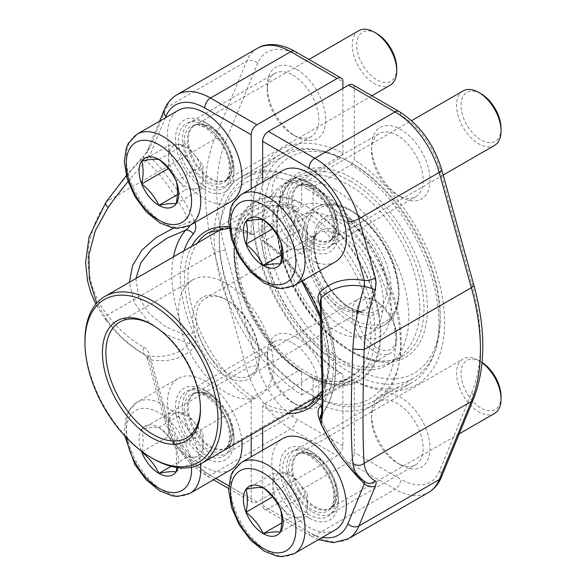 <?xml version="1.0" encoding="UTF-8"?>
<svg xmlns="http://www.w3.org/2000/svg" width="586" height="586" viewBox="0 0 586 586"><rect width="100%" height="100%" fill="white"/><g stroke="black" fill="none" stroke-linecap="round" stroke-linejoin="round"><path stroke-width="0.44" stroke-dasharray="2.93 2.2" d="M200.449 408.252A66.877 38.61 -120 0 0 200.456 407.277A66.877 38.61 -120 0 0 153.166 325.369A66.877 38.61 -120 0 0 152.316 324.886M153.166 325.369L151.444 324.373L153.166 325.369M225.962 283.338A66.877 38.61 60 0 1 269.648 342.275A66.877 38.61 60 0 1 259.4 395.865A66.877 38.61 60 0 1 192.523 357.248A66.877 38.61 60 0 1 192.523 280.027A66.877 38.61 60 0 1 225.962 283.338M153.166 458.735A96.463 55.692 60 0 1 84.955 340.591M307.35 189.19A124.635 71.953 -120 0 0 219.223 240.077A124.635 71.953 -120 0 0 307.35 392.715A124.635 71.953 -120 0 0 395.477 341.836A124.635 71.953 -120 0 0 307.35 189.19M310.221 184.231A128.686 74.297 60 0 1 394.283 297.629A128.686 74.297 60 0 1 374.564 400.743A128.686 74.297 60 0 1 310.214 394.371A128.686 74.297 60 0 1 219.223 236.766A128.686 74.297 60 0 1 245.878 177.858A128.686 74.297 60 0 1 310.221 184.231M349.197 161.729A128.686 74.297 -120 0 0 284.855 155.349A128.686 74.297 -120 0 0 265.128 258.47A128.686 74.297 -120 0 0 349.197 371.868A128.686 74.297 -120 0 0 413.54 378.241A128.686 74.297 -120 0 0 440.189 319.333A128.686 74.297 -120 0 0 349.197 161.729L352.061 163.384A124.635 71.953 60 0 1 440.189 316.022A124.635 71.953 60 0 1 352.061 366.902A124.635 71.953 60 0 1 263.934 214.264A124.635 71.953 60 0 1 352.061 163.384M335.155 189.857A104.162 60.138 60 0 1 403.197 281.646A104.162 60.138 60 0 1 387.236 365.115A104.162 60.138 60 0 1 283.067 304.976A104.162 60.138 60 0 1 283.067 184.693A104.162 60.138 60 0 1 335.155 189.857M335.155 219.31A68.093 39.313 60 0 1 379.633 279.31A68.093 39.313 60 0 1 369.195 333.874A68.093 39.313 60 0 1 301.109 294.56A68.093 39.313 60 0 1 301.109 215.934A68.093 39.313 60 0 1 335.155 219.31M227.683 300.552A44.587 25.74 -120 0 0 205.386 298.34A44.587 25.74 -120 0 0 205.386 349.82A44.587 25.74 -120 0 0 249.973 375.56A44.587 25.74 -120 0 0 259.202 355.153A44.587 25.74 -120 0 0 227.683 300.552L225.962 299.556A47.012 27.146 60 0 1 259.202 357.138A47.012 27.146 60 0 1 225.962 376.337A47.012 27.146 60 0 1 192.713 318.755A47.012 27.146 60 0 1 225.962 299.556L227.683 300.552M251.182 188.743L251.182 233.47L251.702 234.598L252.903 234.466L298.757 207.993A99.906 57.684 60 0 0 254.536 206.089A99.906 57.684 60 0 0 233.843 251.819L233.843 248.515A103.964 60.021 -120 0 0 301.622 372.271L301.622 394.993A131.725 76.048 60 0 1 220.241 278.738A131.725 76.048 60 0 1 241.491 176.877A131.725 76.048 60 0 1 301.622 180.298L301.622 203.02A103.964 60.021 -120 0 0 233.843 248.515M251.182 434.768L251.182 400.062L252.903 397.081L298.757 370.608A99.906 57.684 60 0 1 233.843 251.819M342.891 88.42L342.891 153.151A135.776 78.392 -120 0 0 252.61 211.7A135.776 78.392 -120 0 0 342.891 374.483L342.891 445.829A8.109 4.681 -60 0 1 337.155 455.762L256.91 502.085A8.109 4.681 -60 0 1 252.859 502.488A8.109 4.681 -60 0 1 251.182 498.781L251.182 456.802M204.748 390.232A41.342 23.865 60 0 1 204.756 390.232A41.342 23.865 60 0 1 233.982 440.862A41.342 23.865 60 0 1 204.748 457.747A41.342 23.865 60 0 1 175.522 407.109A41.342 23.865 60 0 1 204.748 390.232L208.191 392.217A36.478 21.059 -120 0 0 189.952 390.415A36.478 21.059 -120 0 0 189.952 432.534A36.478 21.059 -120 0 0 226.43 453.593A36.478 21.059 -120 0 0 233.982 436.892A36.478 21.059 -120 0 0 208.191 392.217L204.756 390.232M204.748 122.181A41.342 23.865 60 0 1 204.756 122.181A41.342 23.865 60 0 1 233.982 172.811A41.342 23.865 60 0 1 204.748 189.688A41.342 23.865 60 0 1 175.522 139.058A41.342 23.865 60 0 1 204.748 122.181L208.191 124.166A36.478 21.059 -120 0 0 189.952 122.357A36.478 21.059 -120 0 0 189.952 164.476A36.478 21.059 -120 0 0 226.43 185.535A36.478 21.059 -120 0 0 233.982 168.841A36.478 21.059 -120 0 0 208.191 124.166L204.756 122.181M195.094 222.35L194.332 220.424A8.109 1.004 155.1 0 0 189.556 222.197L190.032 225.273M135.893 278.562L138.618 296.955L149.203 313.7L165.64 326.739L185.769 335.478A8.109 1.275 156.5 0 1 193.321 332.738C196.259 338.994 196.596 343.901 194.332 347.469A131.52 75.931 60 0 1 149.467 359.643L146.31 355.438A125.924 72.701 -120 0 0 189.556 343.836L166.666 334.804L147.504 320.894L134.341 302.706L129.396 282.313M296.465 337.287A41.342 23.865 -120 0 0 267.231 354.164A41.342 23.865 -120 0 0 296.465 404.794A41.342 23.865 -120 0 0 325.691 387.917A41.342 23.865 -120 0 0 296.465 337.287M296.465 69.229A41.342 23.865 -120 0 0 267.231 86.105A41.342 23.865 -120 0 0 296.465 136.743A41.342 23.865 -120 0 0 325.691 119.859A41.342 23.865 -120 0 0 296.465 69.229M301.622 180.298L340.026 158.125A131.725 76.048 60 0 0 279.896 154.704A131.725 76.048 60 0 0 252.61 215.003L252.61 211.7M301.622 394.993L340.026 372.821A131.725 76.048 60 0 1 252.61 215.003M340.026 372.821L342.891 374.483M342.891 153.151L340.026 158.125M298.757 370.608L301.622 372.271M301.622 203.02L298.757 207.993M108.058 321.736A182.319 135.981 97.6 0 0 146.31 355.438A8.109 5.179 -60.8 0 1 145.233 355.057C130.436 346.729 117.434 335.287 106.213 320.725A8.109 4.344 -37.6 0 0 108.058 321.736L96.741 303.138M173.544 228.049L189.556 222.197A125.924 72.701 -120 0 0 146.31 160.667A182.319 60.57 135.6 0 0 128.026 181.579M145.167 355.021A8.109 5.179 -60.8 0 1 143.841 347.264A174.218 129.938 -82.4 0 1 107.282 315.063C81.652 281.295 81.696 236.627 107.282 201.254A8.109 3.67 35.3 0 0 105.985 202.082M293.022 343.242A36.478 21.059 60 0 1 316.85 375.384A36.478 21.059 60 0 1 311.261 404.618A36.478 21.059 60 0 1 293.022 402.809A36.478 21.059 60 0 1 267.231 358.134A36.478 21.059 60 0 1 274.783 341.433A36.478 21.059 60 0 1 293.022 343.242M293.022 75.184A36.478 21.059 60 0 1 316.85 107.333A36.478 21.059 60 0 1 311.261 136.56A36.478 21.059 60 0 1 293.022 134.751A36.478 21.059 60 0 1 267.231 90.076A36.478 21.059 60 0 1 274.783 73.382A36.478 21.059 60 0 1 293.022 75.184M173.485 256.851A115.691 66.797 60 0 0 185.769 335.478C189.124 338.503 190.384 341.294 189.556 343.836A8.109 6.541 -134.9 0 1 194.332 347.469M215.882 478.403L204.748 471.972A58.768 33.929 -120 0 1 165.955 418.778L149.467 359.643A8.109 2.696 164.4 0 1 147.394 358.507L145.233 355.057M147.386 358.493A8.109 2.696 164.4 0 1 149.848 355.614L166.336 414.749L246.581 368.418A66.877 38.61 -120 0 0 290.729 428.952L337.155 455.762M342.891 445.829L296.465 419.027A58.768 33.929 60 0 1 257.664 365.832L225.537 250.596A186.443 107.641 60 0 1 225.537 141.534A8.109 6.043 22.3 0 0 214.454 139.38L107.282 201.254A174.218 57.882 -44.4 0 1 143.841 156.403A8.109 1.143 42.7 0 0 143.233 156.367C142.691 156.945 145.189 154.484 147.276 150.939L147.701 150.053A8.109 6.043 22.3 0 1 149.848 147.672L166.336 107.575L246.581 61.244L214.454 139.38A194.545 112.322 -120 0 0 214.454 253.189L107.282 315.063A8.109 4.344 -37.6 0 0 106.176 320.674M143.218 156.381A8.109 1.143 42.7 0 0 146.31 160.667L149.467 156.44A131.52 75.931 60 0 1 194.332 220.424M147.672 150.119A8.109 6.043 22.3 0 0 149.467 156.44L165.333 117.852M262.645 428.154L262.645 406.684L264.367 403.695L310.221 377.223A99.906 57.684 60 0 0 354.442 379.135A99.906 57.684 60 0 0 370.799 302.764A99.906 57.684 60 0 0 310.221 214.615L264.367 241.088L263.099 241.176L262.645 240.201L262.645 182.129M262.645 450.18L262.645 505.396A8.109 4.681 120 0 0 264.323 509.109A8.109 4.681 120 0 0 268.373 508.707L348.619 462.376A8.109 4.681 120 0 0 354.354 452.451L354.354 381.098A135.776 78.392 -120 0 0 444.635 322.556A135.776 78.392 -120 0 0 354.354 159.773L354.354 88.42A8.109 4.681 120 0 0 352.677 84.714M309.071 249.914A41.342 23.865 60 0 1 279.837 199.284A41.342 23.865 60 0 1 309.071 182.407A41.342 23.865 60 0 1 338.305 233.038A41.342 23.865 60 0 1 309.071 249.914M309.071 517.973A41.342 23.865 60 0 1 279.837 467.342A41.342 23.865 60 0 1 309.071 450.466A41.342 23.865 60 0 1 338.305 501.096A41.342 23.865 60 0 1 309.071 517.973M321.443 413.936L321.538 413.863C321.538 421.854 321.926 413.943 322.71 390.115C322.761 365.92 320.71 332.167 321.538 308.441A8.109 1.275 -23.5 0 0 322.205 307.482A8.109 1.275 -23.5 0 0 320.505 307.408L320.19 306.676M400.78 196.969A41.342 23.865 -120 0 0 430.014 180.092A41.342 23.865 -120 0 0 400.78 129.462A41.342 23.865 -120 0 0 371.553 146.339A41.342 23.865 -120 0 0 400.78 196.969L397.345 194.984A36.478 21.059 60 0 1 371.553 150.309A36.478 21.059 60 0 1 379.105 133.608A36.478 21.059 60 0 1 415.584 154.667A36.478 21.059 60 0 1 415.584 196.793A36.478 21.059 60 0 1 397.345 194.984L400.78 196.969M400.78 465.028A41.342 23.865 -120 0 0 430.014 448.144A41.342 23.865 -120 0 0 400.78 397.513A41.342 23.865 -120 0 0 371.553 414.39A41.342 23.865 -120 0 0 400.78 465.02A41.342 23.865 -120 0 0 400.78 465.028L397.345 463.035A36.478 21.059 60 0 1 371.553 418.36A36.478 21.059 60 0 1 379.105 401.666A36.478 21.059 60 0 1 415.584 422.726A36.478 21.059 60 0 1 415.584 464.845A36.478 21.059 60 0 1 397.345 463.035L400.78 465.02M313.085 186.912A131.725 76.048 60 0 1 394.466 303.167A131.725 76.048 60 0 1 373.216 405.029A131.725 76.048 60 0 1 313.085 401.615L313.085 378.886A103.964 60.021 -120 0 0 380.863 333.397A103.964 60.021 -120 0 0 313.085 209.634L313.085 186.912L351.49 164.739A131.725 76.048 60 0 1 432.864 280.994A131.725 76.048 60 0 1 411.621 382.856A131.725 76.048 60 0 1 351.49 379.442L313.085 401.615M351.49 164.739L354.354 159.773M354.354 381.098L351.49 379.442M310.221 214.615L313.085 209.634M313.085 378.886L310.221 377.223M321.04 423.934L321.099 419.781L320.33 416.155M364.734 481.795L364.529 481.45C346.831 464.149 332.365 443.536 321.113 419.62A8.109 1.004 -24.9 0 1 321.099 419.781A125.924 72.701 -120 0 0 364.338 481.318L365.913 482.461A8.109 7.603 118.3 0 1 364.338 481.318A182.319 60.57 -44.4 0 1 359.709 477.964M321.538 413.863L321.414 416.631L327.655 404.948A115.691 66.797 60 0 1 321.538 413.863A8.109 6.497 41.3 0 0 321.839 408.72M312.514 243.959A36.478 21.059 -120 0 0 330.753 245.768A36.478 21.059 -120 0 0 338.305 229.067A36.478 21.059 -120 0 0 312.514 184.392A36.478 21.059 -120 0 0 294.275 182.583A36.478 21.059 -120 0 0 288.678 211.817A36.478 21.059 -120 0 0 312.514 243.959M312.514 512.018A36.478 21.059 -120 0 0 330.753 513.819A36.478 21.059 -120 0 0 338.305 497.126A36.478 21.059 -120 0 0 312.514 452.451A36.478 21.059 -120 0 0 294.275 450.641A36.478 21.059 -120 0 0 288.678 479.868A36.478 21.059 -120 0 0 312.514 512.018M320.315 300.611L321.538 308.441A115.691 66.797 60 0 1 327.655 404.948C340.18 378.336 338.364 345.85 322.205 307.482C320.886 304.229 320.256 301.9 320.322 300.493M320.344 416.082L321.113 419.62A8.109 1.004 -24.9 0 0 320.168 419.569M396.722 68.21A28.304 16.342 60 0 1 376.71 79.769A28.304 16.342 60 0 1 356.691 45.1A28.304 16.342 60 0 1 376.71 33.541M231.096 201.562A52.689 30.421 60 0 1 178.408 171.141A52.689 30.421 60 0 1 178.408 110.3M358.757 30.699A31.454 18.159 -120 0 0 353.937 55.904A31.454 18.159 -120 0 0 374.483 83.622A31.454 18.159 -120 0 0 390.21 85.175M194.435 154.623A24.319 14.042 60 0 1 203.034 176.782L203.034 188.245L185.835 189.783L168.643 168.387L168.643 145.46L185.835 143.929L203.034 165.318L203.034 176.782A24.319 14.042 -120 0 1 194.435 189.014A24.319 14.042 -120 0 1 185.835 186.707A24.319 14.042 -120 0 1 177.236 179.089A24.319 14.042 -120 0 1 168.643 156.923A24.319 14.042 -120 0 1 177.236 144.691A24.319 14.042 -120 0 1 194.435 154.623M176.093 180.869L203.034 165.318M158.894 159.48L185.835 143.929M141.702 161.018L168.643 145.46M168.277 168.6L168.643 168.387M177.39 194.662L185.835 189.783M176.093 203.796L203.034 188.245M376.71 347.82A28.304 16.342 60 0 1 356.691 313.151A28.304 16.342 60 0 1 376.71 301.6A28.304 16.342 60 0 1 396.722 336.269A28.304 16.342 60 0 1 376.71 347.82M141.329 451.008A28.084 16.21 60 0 1 141.702 429.069A28.084 16.21 60 0 1 158.894 427.538A28.084 16.21 60 0 1 176.093 448.927A28.084 16.21 60 0 1 178.019 467.672M231.096 469.62A52.689 30.421 60 0 1 178.408 439.2A52.689 30.421 60 0 1 178.408 378.358A52.689 30.421 60 0 1 204.748 380.966A52.689 30.421 60 0 1 241.747 440.218M374.483 351.673A31.454 18.159 -120 0 0 390.21 353.233A31.454 18.159 -120 0 0 396.722 338.833A31.454 18.159 -120 0 0 374.483 300.318A31.454 18.159 -120 0 0 374.483 300.31A31.454 18.159 -120 0 0 358.757 298.757A31.454 18.159 -120 0 0 353.937 323.955A31.454 18.159 -120 0 0 374.483 351.673M141.702 451.996C143.563 443.309 143.563 435.662 141.702 429.069C149.305 427.48 155.034 426.967 158.894 427.538C166.497 433.581 172.233 440.709 176.093 448.927L176.884 467.511M194.435 422.674A24.319 14.042 60 0 1 203.034 444.84L203.034 456.304L185.835 457.834L168.643 436.445L168.643 413.518L185.835 411.98L203.034 433.376L203.034 444.84A24.319 14.042 -120 0 1 194.435 457.065A24.319 14.042 -120 0 1 185.835 454.765A24.319 14.042 -120 0 1 177.236 447.14A24.319 14.042 -120 0 1 168.643 424.982A24.319 14.042 -120 0 1 177.236 412.749A24.319 14.042 -120 0 1 194.435 422.674M176.093 448.927L203.034 433.376M158.894 427.538L185.835 411.98M141.702 429.069L168.643 413.518M142.237 451.689L168.643 436.445M171.134 466.324L185.835 457.834M176.093 471.855L203.034 456.304M501.045 128.437A28.304 16.342 60 0 1 481.025 139.995A28.304 16.342 60 0 1 461.014 105.326A28.304 16.342 60 0 1 481.033 93.775M335.419 261.796A52.689 30.421 60 0 1 282.73 231.375A52.689 30.421 60 0 1 282.73 170.533M463.079 90.933A31.454 18.159 -120 0 0 458.259 116.131A31.454 18.159 -120 0 0 478.806 143.848A31.454 18.159 -120 0 0 494.533 145.409M298.757 214.85A24.319 14.042 60 0 1 307.35 237.008L307.35 248.471L290.158 250.01L272.959 228.621L272.959 205.693L290.158 204.155L307.35 225.544L307.35 237.008A24.319 14.042 -120 0 1 298.757 249.24A24.319 14.042 -120 0 1 290.158 246.94A24.319 14.042 -120 0 1 281.558 239.315A24.319 14.042 -120 0 1 272.959 217.157A24.319 14.042 -120 0 1 281.558 204.924A24.319 14.042 -120 0 1 298.757 214.85M280.416 241.102L307.35 225.544M263.217 219.706L290.158 204.155M246.025 221.244L272.959 205.693M272.593 228.833L272.959 228.621M281.712 254.888L290.158 250.01M280.416 264.03L307.35 248.471M501.045 396.495A28.304 16.342 60 0 1 481.025 408.054A28.304 16.342 60 0 1 461.014 373.385A28.304 16.342 60 0 1 481.033 361.826A28.304 16.342 60 0 1 482.102 362.478M335.419 529.847A52.689 30.421 60 0 1 282.73 499.426A52.689 30.421 60 0 1 282.73 438.584M482.08 362.712A31.454 18.159 -120 0 0 478.806 360.544A31.454 18.159 -120 0 0 463.079 358.984A31.454 18.159 -120 0 0 458.259 384.189A31.454 18.159 -120 0 0 478.806 411.907A31.454 18.159 -120 0 0 494.533 413.46M478.806 360.544L481.033 361.826M298.757 482.908A24.319 14.042 60 0 1 307.35 505.066L307.35 516.53L290.158 518.068L272.959 496.672L272.959 473.744L290.158 472.213L307.35 493.602L307.35 505.066A24.319 14.042 -120 0 1 298.757 517.299A24.319 14.042 -120 0 1 290.158 514.991A24.319 14.042 -120 0 1 281.558 507.366A24.319 14.042 -120 0 1 272.959 485.208A24.319 14.042 -120 0 1 281.558 472.975A24.319 14.042 -120 0 1 298.757 482.908M280.416 509.153L307.35 493.602M263.217 487.764L290.158 472.213M246.025 489.303L272.959 473.744M272.593 496.884L272.959 496.672M281.712 522.946L290.158 518.068M280.416 532.081L307.35 516.53M302.764 214.842A96.463 55.692 -120 0 0 254.536 210.059A96.463 55.692 -120 0 0 254.536 321.45A96.463 55.692 -120 0 0 350.999 377.142A96.463 55.692 -120 0 0 365.781 299.842A96.463 55.692 -120 0 0 302.764 214.842M307.35 206.895A102.946 59.435 60 0 1 370.396 369.378A102.946 59.435 60 0 1 244.311 296.582A102.946 59.435 60 0 1 307.35 206.895M352.061 352.179A106.593 61.545 -120 0 0 417.335 259.312A106.593 61.545 -120 0 0 286.788 183.938A106.593 61.545 -120 0 0 352.061 352.179M350.34 181.081A104.162 60.138 60 0 1 418.389 272.878A104.162 60.138 60 0 1 402.421 356.339A104.162 60.138 60 0 1 350.34 351.182A104.162 60.138 60 0 1 282.291 259.393A104.162 60.138 60 0 1 298.259 175.925A104.162 60.138 60 0 1 350.34 181.081M350.34 321.729A68.093 39.313 -120 0 0 384.387 325.105A68.093 39.313 -120 0 0 394.825 270.542A68.093 39.313 -120 0 0 350.34 210.535A68.093 39.313 -120 0 0 316.294 207.166A68.093 39.313 -120 0 0 305.855 261.73A68.093 39.313 -120 0 0 350.34 321.729M352.061 310.075A55.033 31.769 -120 0 0 385.756 262.132A55.033 31.769 -120 0 0 318.359 223.222A55.033 31.769 -120 0 0 352.061 310.075M352.061 318.755A65.661 37.907 60 0 1 311.855 215.121A65.661 37.907 60 0 1 392.268 261.546A65.661 37.907 60 0 1 352.061 318.755M343.462 307.394A45.671 26.37 -120 0 0 354.984 311.591A45.671 26.37 -120 0 0 366.301 256.924A45.671 26.37 -120 0 0 313.298 239.381A45.671 26.37 -120 0 0 343.462 307.394M350.626 308.038A51.517 29.747 60 0 1 316.594 231.309A51.517 29.747 60 0 1 376.388 251.094A51.517 29.747 60 0 1 363.628 312.77A51.517 29.747 60 0 1 350.626 308.038M340.598 235.36A44.587 25.74 60 0 1 369.722 274.644A44.587 25.74 60 0 1 362.888 310.368A44.587 25.74 60 0 1 340.598 308.163A44.587 25.74 60 0 1 311.474 268.871A44.587 25.74 60 0 1 318.308 233.147A44.587 25.74 60 0 1 340.598 235.36M252.903 234.466A99.906 57.684 -120 0 0 208.675 232.561L254.536 206.089M197.394 243.051A99.906 57.684 -120 0 0 252.903 397.081M256.91 502.085L210.484 475.283L290.729 428.952A8.109 4.681 -60 0 0 296.465 419.027M183.982 250.793A108.373 62.57 -120 0 0 193.321 332.738M228.76 485.838L251.182 498.781M251.182 400.062A102.338 59.083 60 0 1 191.593 246.406M228.958 226.863A102.338 59.083 60 0 1 251.182 233.47M225.537 141.534L257.664 63.398A58.768 33.929 60 0 1 296.465 55.003L342.891 81.806M204.748 471.972A8.109 4.681 120 0 0 206.433 475.685A8.109 4.681 120 0 0 210.484 475.283A66.877 38.61 60 0 1 166.336 414.749A8.109 2.696 164.4 0 0 163.875 417.642C171.83 443.434 186.018 462.779 206.433 475.685L213.509 479.773M294.78 51.29A8.109 4.681 -60 0 1 296.465 55.003M225.537 250.596A8.109 2.696 -15.6 0 0 214.454 253.189L246.581 368.418A8.109 2.696 -15.6 0 1 257.664 365.832M143.841 347.264C146.72 348.948 148.719 351.732 149.848 355.614M149.848 147.672L143.841 156.403M257.291 48.382A66.877 38.61 -120 0 0 246.581 61.244A8.109 6.043 22.3 0 1 257.664 63.398M164.19 109.956A8.109 6.043 22.3 0 1 166.336 107.575A66.877 38.61 60 0 1 177.045 94.705M165.955 418.778A8.109 2.696 164.4 0 1 163.875 417.642L147.394 358.507M264.367 403.695A99.906 57.684 -120 0 0 293.857 410.127M354.442 379.135L308.588 405.607A99.906 57.684 -120 0 0 324.944 329.237A99.906 57.684 -120 0 0 264.367 241.088M348.245 538.827A66.877 38.61 60 0 1 314.807 535.509L268.373 508.707M348.619 462.376L395.052 489.185A8.109 4.681 120 0 0 400.78 479.253L354.354 452.451M264.323 509.109L310.748 535.912A8.109 4.681 -60 0 0 314.807 535.509L395.052 489.185A66.877 38.61 -120 0 0 428.491 492.496M262.645 505.396L309.071 532.205A58.768 33.929 -120 0 0 322.403 537.362M346.846 464.237A131.52 75.931 60 0 1 320.308 421.466M322.036 404.318A108.373 62.57 -120 0 0 320.505 307.408M262.645 240.084A102.338 59.083 60 0 1 302.164 280.994M320.19 316.074A102.338 59.083 60 0 1 322.241 393.733M288.056 413.482A102.338 59.083 60 0 1 262.645 406.684M354.354 88.42L400.78 115.23A58.768 33.929 60 0 1 439.581 168.424L471.708 283.661A186.443 107.641 60 0 1 471.708 392.723L439.581 470.858A58.768 33.929 60 0 1 400.78 479.253M318.447 539.64L310.748 535.912A8.109 4.681 -60 0 1 309.071 532.205M400.78 115.23A8.109 4.681 120 0 0 399.103 111.516M439.581 168.424A8.109 2.696 164.4 0 1 441.661 169.559M471.708 283.661A8.109 2.696 164.4 0 1 473.781 284.789M471.708 392.723A8.109 6.043 -157.7 0 1 473.473 399.11M439.581 470.858A8.109 6.043 -157.7 0 1 441.346 477.253M189.827 225.39A52.689 30.421 60 0 1 137.139 194.97A52.689 30.421 60 0 1 137.139 134.128M204.748 125.485A37.292 21.528 60 0 1 227.588 184.341A37.292 21.528 60 0 1 181.916 157.971A37.292 21.528 60 0 1 204.748 125.485M207.246 127.865A32.611 18.825 60 0 1 227.544 153.576A32.611 18.825 60 0 1 226.511 180.254A32.611 18.825 60 0 1 190.941 163.904A32.611 18.825 60 0 1 194.574 124.928A32.611 18.825 60 0 1 207.246 127.865M209.656 127.272A31.637 18.269 60 0 1 229.346 152.214A31.637 18.269 60 0 1 228.342 178.093A31.637 18.269 60 0 1 193.834 162.234A31.637 18.269 60 0 1 197.357 124.422A31.637 18.269 60 0 1 209.656 127.272M210.601 126.876A31.454 18.159 60 0 1 231.148 154.594A31.454 18.159 60 0 1 226.321 179.799A31.454 18.159 60 0 1 194.874 161.641A31.454 18.159 60 0 1 194.874 125.323A31.454 18.159 60 0 1 210.601 126.876M191.519 467.247A46.206 26.678 -120 0 0 158.894 412.734A46.206 26.678 -120 0 0 126.649 437.888M189.827 493.449A52.689 30.421 60 0 1 137.139 463.028A52.689 30.421 60 0 1 137.139 402.186A52.689 30.421 60 0 1 163.479 404.794A52.689 30.421 60 0 1 200.471 464.024M204.748 393.543A37.292 21.528 60 0 1 227.588 452.392A37.292 21.528 60 0 1 181.916 426.029A37.292 21.528 60 0 1 204.748 393.543M207.246 395.924A32.611 18.825 60 0 1 227.544 421.634A32.611 18.825 60 0 1 226.511 448.305A32.611 18.825 60 0 1 190.941 431.963A32.611 18.825 60 0 1 194.574 392.986A32.611 18.825 60 0 1 207.246 395.924M209.656 395.323A31.637 18.269 60 0 1 229.346 420.272A31.637 18.269 60 0 1 228.342 446.151A31.637 18.269 60 0 1 193.834 430.292A31.637 18.269 60 0 1 197.357 392.481A31.637 18.269 60 0 1 209.656 395.323M210.601 394.935A31.454 18.159 60 0 1 231.148 422.645A31.454 18.159 60 0 1 226.321 447.851A31.454 18.159 60 0 1 194.874 429.692A31.454 18.159 60 0 1 194.874 393.374A31.454 18.159 60 0 1 210.601 394.935M294.15 285.616A52.689 30.421 60 0 1 241.454 255.196A52.689 30.421 60 0 1 241.461 194.362M309.071 185.718A37.292 21.528 60 0 1 331.903 244.567A37.292 21.528 60 0 1 286.239 218.204A37.292 21.528 60 0 1 309.071 185.718M311.569 188.091A32.611 18.825 60 0 1 331.866 213.809A32.611 18.825 60 0 1 330.834 240.48A32.611 18.825 60 0 1 295.263 224.138A32.611 18.825 60 0 1 298.889 185.161A32.611 18.825 60 0 1 311.569 188.091M313.971 187.498A31.637 18.269 60 0 1 333.668 212.447A31.637 18.269 60 0 1 332.665 238.319A31.637 18.269 60 0 1 298.157 222.468A31.637 18.269 60 0 1 301.68 184.649A31.637 18.269 60 0 1 313.971 187.498M314.916 187.11A31.454 18.159 60 0 1 335.463 214.82A31.454 18.159 60 0 1 330.643 240.026A31.454 18.159 60 0 1 299.19 221.867A31.454 18.159 60 0 1 299.19 185.55A31.454 18.159 60 0 1 314.916 187.11M294.15 553.675A52.689 30.421 60 0 1 241.454 523.254A52.689 30.421 60 0 1 241.461 462.413M309.071 453.769A37.292 21.528 60 0 1 331.903 512.625A37.292 21.528 60 0 1 286.239 486.255A37.292 21.528 60 0 1 309.071 453.769M311.569 456.15A32.611 18.825 60 0 1 331.866 481.86A32.611 18.825 60 0 1 330.834 508.538A32.611 18.825 60 0 1 295.263 492.189A32.611 18.825 60 0 1 298.889 453.212A32.611 18.825 60 0 1 311.569 456.15M313.971 455.556A31.637 18.269 60 0 1 333.668 480.498A31.637 18.269 60 0 1 332.665 506.377A31.637 18.269 60 0 1 298.157 490.519A31.637 18.269 60 0 1 301.68 452.707A31.637 18.269 60 0 1 313.971 455.556M314.916 455.161A31.454 18.159 60 0 1 335.463 482.879A31.454 18.159 60 0 1 330.643 508.077A31.454 18.159 60 0 1 299.19 489.918A31.454 18.159 60 0 1 299.19 453.601A31.454 18.159 60 0 1 314.916 455.161M186.604 437.888L259.4 395.865M119.727 322.058L192.523 280.027M319.56 395.294L350.999 377.142C326.431 395.587 266.498 354.698 245.937 297.322C238.429 277.757 235.389 259.913 236.81 243.805L240.355 227.844C243.637 219.494 248.361 213.568 254.536 210.059L223.098 228.21M374.564 400.743L413.54 378.241M245.878 177.858L284.855 155.349M387.236 365.115L402.421 356.339C388.694 363.994 371.736 362.236 351.556 351.065C324.725 334.65 303.775 309.152 288.722 274.556C280.027 253.159 276.35 233.375 277.691 215.209C279.537 196.017 286.393 182.92 298.259 175.925L283.067 184.693M369.195 333.874L384.387 325.105C399.96 313.928 403.205 293.967 394.129 265.224C388.071 248.303 378.834 233.792 366.411 221.713C347.908 204.792 331.207 199.943 316.294 207.166L301.109 215.934M249.973 375.56L362.888 310.368L354.984 311.591L363.628 312.77L351.219 308.221C326.585 295.542 307.013 250.303 316.594 231.309L313.298 239.381L318.308 233.147L205.386 298.34M307.35 392.715L310.214 394.371M219.223 240.077L219.223 236.766M440.189 316.022L440.189 319.333M259.202 355.153L259.202 357.138M200.456 407.277L200.456 409.262M241.491 176.877L279.896 154.704M229.111 228.181L251.768 234.627M228.65 488.512L252.859 502.488M274.783 341.433L189.952 390.415M311.261 404.618L226.43 453.593M293.022 402.809L296.465 404.794M267.231 358.134L267.231 354.164M233.982 436.892L233.982 440.862M274.783 73.382L189.952 122.357M311.261 136.56L226.43 185.535M293.022 134.751L296.465 136.743M267.231 90.076L267.231 86.105M233.982 168.841L233.982 172.811M106.213 320.725L95.796 304.244M126.283 175.712L143.233 156.367M159.575 121.177L147.701 150.053M373.216 405.029L411.621 382.856M322.241 390.781L327.171 376.153L328.534 358.376L320.205 317.48M301.775 281.214L283.536 258.477L263.077 241.161M379.105 133.608L294.275 182.583M415.584 196.793L330.753 245.768M371.553 150.309L371.553 146.339M312.514 184.392L309.071 182.407M338.305 229.067L338.305 233.038M379.105 401.666L294.275 450.641M415.584 464.845L330.753 513.819M371.553 418.36L371.553 414.39M312.514 452.451L309.071 450.466M338.305 497.126L338.305 501.096M320.916 417.825L321.414 416.617M371.846 95.782L226.321 179.799L228.342 178.093L226.511 180.254L229.5 172.452L229.089 162.754C227.419 154.052 223.574 145.87 217.56 138.215L205.759 127.711C199.716 124.928 195.988 124.005 194.574 124.928L197.357 124.422L194.874 125.323L308.939 59.464M124.781 435.903L124.335 429.882L126.327 415.965L128.305 411.431L137.139 402.186L178.408 378.358M390.21 353.233L226.321 447.851L228.342 446.151L226.511 448.305L229.5 440.504L229.089 430.813C227.419 422.103 223.574 413.921 217.56 406.266L205.759 395.77C199.716 392.986 195.988 392.056 194.574 392.986L197.357 392.481L194.874 393.374L358.757 298.757M376.71 301.6L374.483 300.318M396.722 336.269L396.722 338.833M443.192 175.046L330.643 240.026L332.665 238.319L330.834 240.48L333.822 232.679L333.412 222.98C331.742 214.278 327.896 206.096 321.882 198.442L310.082 187.945C304.039 185.161 300.31 184.231 298.889 185.161L301.68 184.649L299.19 185.55L411.577 120.665M459.182 433.867L330.643 508.077L332.665 506.377L330.834 508.538L333.822 500.737L333.412 491.039C331.742 482.337 327.896 474.155 321.882 466.493L310.082 455.996C304.039 453.212 300.31 452.289 298.889 453.212L301.68 452.707L299.19 453.601L463.079 358.984M419.788 307.665C419.898 331.822 411.475 349.564 394.532 360.895C375.721 370.689 355.497 369.114 333.837 356.185C314.85 344.612 298.728 327.721 285.463 305.511C277.266 291.572 271.333 277.207 267.677 262.411C260.624 233.711 263.788 210.14 277.178 191.695C289.037 177.902 304.354 172.496 323.113 175.47C344.495 179.712 364.214 192.45 382.262 213.67C406.23 243.044 418.741 274.373 419.788 307.665M391.177 307.665C390.291 323.787 386.474 333.368 379.721 336.408C371.238 343.477 343.857 335.382 322.681 308.873C307.679 290.334 298.149 270.373 294.077 248.999C291.425 224.387 294.787 209.905 304.171 205.554C309.152 202.045 317.37 202.507 328.805 206.946C345.718 214.74 360.917 229.778 374.41 252.075C385.427 271.692 391.016 290.224 391.177 307.665"/><path stroke-width="0.88" d="M152.316 324.886A66.877 38.61 -120 0 0 119.727 322.058A66.877 38.61 -120 0 0 119.727 399.278A66.877 38.61 -120 0 0 186.604 437.888A66.877 38.61 -120 0 0 200.449 408.252M151.444 304.193A94.031 54.286 -120 0 0 84.955 342.576A94.031 54.286 -120 0 0 151.444 457.739A94.031 54.286 -120 0 0 217.933 419.356A94.031 54.286 -120 0 0 151.444 304.193M151.444 324.373A69.309 40.016 60 0 1 151.444 324.38A69.309 40.016 60 0 1 200.456 409.262A69.309 40.016 60 0 1 151.444 437.559A69.309 40.016 60 0 1 102.44 352.669A69.309 40.016 60 0 1 151.444 324.373M84.955 342.576L84.955 340.591A96.463 55.692 60 0 1 104.931 296.435A96.463 55.692 60 0 1 153.166 301.211A96.463 55.692 60 0 1 216.183 386.218A96.463 55.692 60 0 1 201.394 463.511A96.463 55.692 60 0 1 153.166 458.735L151.444 457.739M251.182 188.743L251.182 134.751A8.109 4.681 -60 0 1 256.91 124.825L337.155 78.495A8.109 4.681 -60 0 1 341.213 78.092A8.109 4.681 -60 0 1 342.891 81.806L342.891 88.42M190.032 225.273L188.223 228.137L185.769 230.056A8.109 6.497 -138.7 0 1 193.321 233.982L195.05 231.228L195.87 227.493L195.094 222.35M251.182 434.768L251.182 456.802M129.396 282.313L132.641 265.355L141.937 250.097L156.03 237.63L173.544 228.049M128.026 181.579A182.319 60.57 135.6 0 0 108.058 207.605L95.298 230.694L88.889 254.939L89.38 279.478L96.741 303.138M173.485 256.851A115.691 66.797 60 0 1 185.769 230.056L167.45 237.953L152.016 248.706L140.962 262.521L135.893 278.562M105.985 202.082A8.109 3.67 35.3 0 0 108.058 207.605M268.373 131.447L314.807 158.249L395.052 111.919A8.109 4.681 120 0 1 399.103 111.516L352.677 84.714A8.109 4.681 120 0 0 348.619 85.117L268.373 131.447A8.109 4.681 120 0 0 262.645 141.373L262.645 182.129M262.645 450.18L262.645 428.154M321.839 408.72A8.109 6.497 41.3 0 0 320.505 406.171C317.561 409.057 317.224 413.577 319.495 419.73A8.109 1.004 -24.9 0 1 320.168 419.569M320.19 306.676L318.183 300.083L317.986 296.421L319.495 292.685A131.52 75.931 60 0 1 364.36 280.511L364.338 286.539A125.924 72.701 -120 0 0 321.099 298.142L322.989 382.614L322.49 414.463L321.04 423.934M321.033 423.934A182.385 182.385 0 0 0 359.709 477.964A182.319 60.57 -44.4 0 1 352.882 463.087C350.765 443.785 350.765 398.722 352.882 348.948A182.319 135.981 -82.4 0 1 364.338 286.539A8.109 1.282 -162 0 1 375.106 289.924L376.153 283.177L375.443 277.918A8.109 2.696 -15.6 0 1 364.36 280.511L347.872 221.376A58.768 33.929 -120 0 0 309.071 168.175L262.645 141.373M375.106 289.924A174.218 129.938 97.6 0 0 364.155 349.564C362.631 399 362.639 443.646 364.155 463.365A8.109 7.413 172.8 0 1 352.882 463.087M320.916 417.825C320.63 419.246 322.197 414.456 322.249 391.536L320.71 337.587L320.315 300.611L321.099 298.142A8.109 6.541 45.1 0 0 319.495 292.685M321.04 423.912C320.198 422.718 319.956 420.133 320.33 416.155L321.443 413.936M364.338 481.318L364.36 483.706A8.109 6.043 -157.7 0 0 375.443 485.86L358.954 525.957L439.2 479.626L471.327 401.491A194.545 112.322 -120 0 0 471.327 287.689L364.155 349.564A8.109 0.593 -177.1 0 1 352.882 348.948M399.103 111.516C419.517 124.422 433.699 143.768 441.661 169.559L473.781 284.789C485.933 329.259 485.831 367.363 473.473 399.11A8.109 6.043 -157.7 0 1 471.327 401.491L364.155 463.365A174.218 57.882 135.6 0 0 375.106 480.791A8.109 7.603 118.3 0 1 366.008 482.52M374.483 32.259L376.71 33.541A28.304 16.342 60 0 1 396.722 68.21L396.722 70.781A31.454 18.159 -120 0 0 374.483 32.259L374.483 32.259A31.454 18.159 -120 0 0 358.757 30.699L308.939 59.464M141.702 161.018A28.084 16.21 60 0 1 158.894 159.48A28.084 16.21 60 0 1 176.093 180.869A28.084 16.21 60 0 1 176.093 203.796A28.084 16.21 60 0 1 158.894 205.334A28.084 16.21 60 0 1 141.702 183.945A28.084 16.21 60 0 1 141.702 161.018C149.305 159.421 155.034 158.909 158.894 159.48C166.497 165.523 172.233 172.658 176.093 180.869C177.954 187.461 177.954 195.109 176.093 203.796C172.24 203.232 166.505 203.745 158.894 205.334C155.041 197.13 149.313 189.996 141.702 183.945C143.563 175.251 143.563 167.611 141.702 161.018M137.139 134.128L178.408 110.3A52.689 30.421 60 0 1 204.748 112.915A52.689 30.421 60 0 1 239.176 159.341A52.689 30.421 60 0 1 231.096 201.562L189.827 225.39L177.433 228.415L172.555 227.873L159.824 222.863L146.244 211.824L134.905 196.581L127.243 179.148L124.335 161.824L126.327 147.914L128.305 143.38L137.139 134.128A52.689 30.421 60 0 1 163.479 136.736A52.689 30.421 60 0 1 197.907 183.169A52.689 30.421 60 0 1 189.827 225.39M371.846 95.782L390.21 85.175A31.454 18.159 -120 0 0 396.722 70.781M141.702 183.945L168.277 168.6M158.894 205.334L177.39 194.662M178.019 467.672A28.084 16.21 60 0 1 176.093 471.855A28.084 16.21 60 0 1 158.894 473.393A28.084 16.21 60 0 1 141.702 451.996A28.084 16.21 60 0 1 141.329 451.008M241.747 440.218A52.689 30.421 60 0 1 231.096 469.62L189.827 493.449L177.433 496.474L172.555 495.932L159.824 490.914L146.244 479.883L134.905 464.632L124.781 435.903M176.884 467.511L176.093 471.855C172.24 471.283 166.505 471.796 158.894 473.393C155.041 465.181 149.313 458.054 141.702 451.996L142.237 451.689M158.894 473.393L171.134 466.324M478.806 92.485L481.033 93.775A28.304 16.342 60 0 1 501.045 128.437L501.045 131.008A31.454 18.159 -120 0 0 478.806 92.485L478.806 92.485A31.454 18.159 -120 0 0 463.079 90.933L411.577 120.665M246.025 221.244A28.084 16.21 60 0 1 263.217 219.706A28.084 16.21 60 0 1 280.416 241.102A28.084 16.21 60 0 1 280.416 264.03A28.084 16.21 60 0 1 263.217 265.561A28.084 16.21 60 0 1 246.025 244.172A28.084 16.21 60 0 1 246.025 221.244C253.621 219.655 259.356 219.142 263.217 219.706C270.82 225.757 276.548 232.884 280.416 241.102C282.269 247.695 282.269 255.335 280.416 264.03C276.555 263.458 270.827 263.971 263.217 265.561C259.364 257.357 253.628 250.229 246.025 244.172C247.878 235.484 247.878 227.837 246.025 221.244M241.461 194.362L282.73 170.533A52.689 30.421 60 0 1 309.071 173.141A52.689 30.421 60 0 1 343.491 219.574A52.689 30.421 60 0 1 335.419 261.796L294.15 285.616L281.756 288.642L276.878 288.107L264.147 283.089L250.566 272.058L239.22 256.807L231.565 239.381L228.657 222.05L230.642 208.14L232.627 203.606L241.461 194.362A52.689 30.421 60 0 1 267.802 196.969A52.689 30.421 60 0 1 302.222 243.395A52.689 30.421 60 0 1 294.15 285.616M443.192 175.046L494.533 145.409A31.454 18.159 -120 0 0 501.045 131.008M246.025 244.172L272.593 228.833M263.217 265.561L281.712 254.888M482.102 362.478A28.304 16.342 60 0 1 501.045 396.495L501.045 399.066A31.454 18.159 -120 0 0 482.08 362.712M246.025 489.303A28.084 16.21 60 0 1 263.217 487.764A28.084 16.21 60 0 1 280.416 509.153A28.084 16.21 60 0 1 280.416 532.081A28.084 16.21 60 0 1 263.217 533.619A28.084 16.21 60 0 1 246.025 512.23A28.084 16.21 60 0 1 246.025 489.303C253.621 487.706 259.356 487.193 263.217 487.764C270.82 493.808 276.548 500.942 280.416 509.153C282.269 515.746 282.269 523.393 280.416 532.081C276.555 531.517 270.827 532.022 263.217 533.619C259.364 525.415 253.628 518.28 246.025 512.23C247.878 503.535 247.878 495.895 246.025 489.303M241.461 462.413L282.73 438.584A52.689 30.421 60 0 1 309.071 441.199A52.689 30.421 60 0 1 343.491 487.625A52.689 30.421 60 0 1 335.419 529.847L294.15 553.675L281.756 556.7L276.878 556.158L264.147 551.148L250.566 540.109L239.22 524.866L231.565 507.432L228.657 490.108L230.642 476.198L232.627 471.664L241.461 462.413A52.689 30.421 60 0 1 267.802 465.02A52.689 30.421 60 0 1 302.222 511.453A52.689 30.421 60 0 1 294.15 553.675M459.182 433.867L494.533 413.46A31.454 18.159 -120 0 0 501.045 399.066M246.025 512.23L272.593 496.884M263.217 533.619L281.712 522.946M229.111 228.181L208.675 232.561A99.906 57.684 -120 0 0 197.394 243.051M251.182 134.751L204.748 107.949A58.768 33.929 -120 0 0 165.955 116.343A8.109 6.043 22.3 0 1 164.19 109.956C166.929 103.261 171.215 98.177 177.045 94.705A66.877 38.61 60 0 1 210.484 98.023L256.91 124.825M337.155 78.495L290.729 51.693A8.109 4.681 -60 0 1 294.78 51.29L341.213 78.092M204.748 107.949A8.109 4.681 120 0 1 210.484 98.023L290.729 51.693A66.877 38.61 -120 0 0 257.291 48.382C265.253 43.342 278.855 42.28 294.78 51.29M165.955 116.343L165.333 117.852M193.321 233.982A108.373 62.57 -120 0 0 183.982 250.793M215.882 478.403L228.76 485.838M191.593 246.406A102.338 59.083 60 0 1 228.958 226.863M293.857 410.127A99.906 57.684 -120 0 0 308.588 405.607L322.241 390.781M309.071 168.175A8.109 4.681 -60 0 1 314.807 158.249A66.877 38.61 60 0 1 358.954 218.783L439.2 172.452A66.877 38.61 -120 0 0 395.052 111.919L348.619 85.117M322.403 537.362A58.768 33.929 -120 0 0 347.872 523.803L364.36 483.706A131.52 75.931 60 0 1 346.846 464.237M320.308 421.466A131.52 75.931 60 0 1 319.495 419.73M320.505 406.171A108.373 62.57 -120 0 0 322.036 404.318M302.164 280.994A102.338 59.083 60 0 1 320.19 316.074M322.241 393.733A102.338 59.083 60 0 1 288.056 413.482M473.781 284.789A8.109 2.696 164.4 0 1 471.327 287.689L439.2 172.452A8.109 2.696 164.4 0 0 441.661 169.559M347.872 221.376A8.109 2.696 -15.6 0 0 358.954 218.783L375.443 277.918M375.443 485.86C376.49 483.223 376.38 481.531 375.106 480.791M428.491 492.496A66.877 38.61 -120 0 0 439.2 479.626A8.109 6.043 -157.7 0 0 441.346 477.253C438.606 483.948 434.321 489.024 428.491 492.496L348.245 538.827A66.877 38.61 60 0 0 358.954 525.957A8.109 6.043 -157.7 0 1 347.872 523.803M158.894 144.683A46.206 26.678 -120 0 0 130.605 184.934A46.206 26.678 -120 0 0 187.19 217.604A46.206 26.678 -120 0 0 158.894 144.683M126.649 437.888A46.206 26.678 -120 0 0 162.403 489.999A46.206 26.678 -120 0 0 191.519 467.247M200.471 464.024A52.689 30.421 60 0 1 189.827 493.449M263.217 204.91A46.206 26.678 -120 0 0 234.92 245.16A46.206 26.678 -120 0 0 291.513 277.837A46.206 26.678 -120 0 0 263.217 204.91M263.217 472.968A46.206 26.678 -120 0 0 234.92 513.219A46.206 26.678 -120 0 0 291.513 545.888A46.206 26.678 -120 0 0 263.217 472.968M201.394 463.511L319.56 395.294M104.931 296.435L223.098 228.21M213.509 479.773L228.65 488.512M177.045 94.705L257.291 48.382M95.796 304.244L90.727 292.311L87.526 280.782L85.585 262.653L89.035 237.015L106.015 202.038L126.283 175.712M164.19 109.956L159.575 121.177M320.205 317.48L301.775 281.214M359.709 477.964L365.913 482.468M318.447 539.64L333.346 542.665L348.245 538.827M473.473 399.11L441.346 477.253"/></g></svg>
